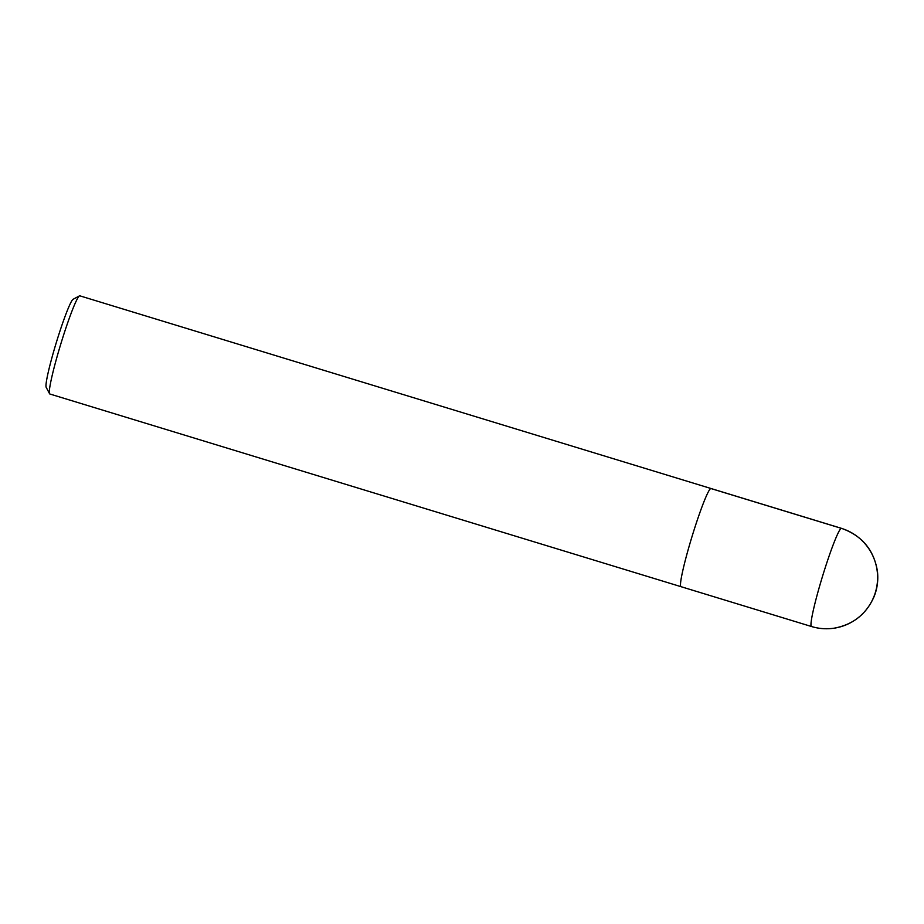 <?xml version="1.0" encoding="UTF-8"?>
<svg xmlns="http://www.w3.org/2000/svg" width="924" height="924" viewBox="0 0 924 924"><rect width="100%" height="100%" fill="white"/><g stroke="black" fill="none" stroke-linecap="round" stroke-linejoin="round"><path stroke-width="1.39" d="M73.077 299.295A46.188 3.708 107 0 0 56.376 342.354A46.188 3.708 107 0 0 46.2 387.364L49.573 393.739A51.328 4.112 107 0 0 49.838 393.994L681.023 586.682A51.328 4.112 107 0 0 681.184 586.694M79.81 295.83A51.328 4.112 107 0 0 79.441 295.888A51.328 4.112 107 0 0 60.88 343.728A51.328 4.112 107 0 0 49.573 393.739M681.023 586.682A51.328 4.112 107 0 1 692.076 536.37A51.328 4.112 107 0 1 710.995 488.519A51.328 4.112 107 0 0 692.076 536.37A51.328 4.112 107 0 0 681.023 586.682L811.503 626.518C818.93 628.77 826.483 629.313 834.176 628.181A51.328 51.12 -98.6 0 0 875.409 592.365A51.328 51.12 81.4 0 0 841.302 528.332L710.833 488.507M79.81 295.819L841.475 528.343A51.328 4.112 107 0 0 822.556 576.206A51.328 4.112 107 0 0 811.503 626.518M73.088 299.295L79.441 295.888M834.176 628.181C852.991 624.693 866.273 614.229 874.023 596.765C877.303 588.715 878.435 580.203 877.43 571.24C873.885 549.849 861.896 535.55 841.475 528.343"/></g></svg>
